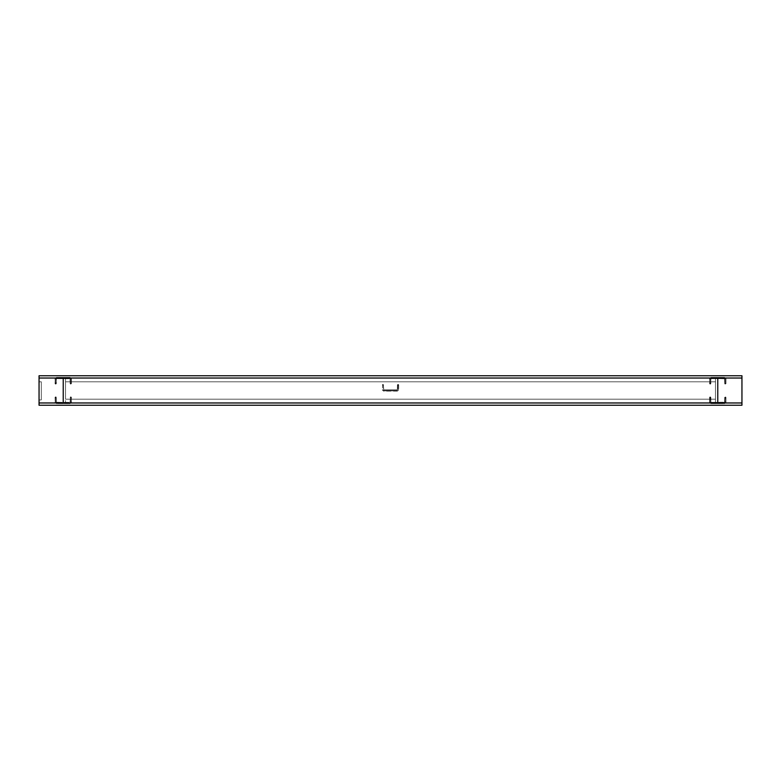 <?xml version="1.0" encoding="UTF-8"?>
<svg xmlns="http://www.w3.org/2000/svg" width="781" height="781" viewBox="0 0 781 781"><rect width="100%" height="100%" fill="white"/><g stroke="black" fill="none" stroke-linecap="round" stroke-linejoin="round"><path stroke-width="0.59" stroke-dasharray="3.9 2.93" d="M715.494 381.821L715.494 399.179L65.506 399.179L65.506 381.821L715.494 381.821L715.494 399.189L715.494 378.033L715.494 402.967L65.506 402.967L715.494 402.967L715.494 381.811L715.494 399.189L65.506 399.189L65.506 381.811L65.506 402.967L65.506 378.033L715.494 378.033L65.506 378.033L65.506 399.189L65.506 381.811L715.494 381.811M717.768 402.967L717.768 378.033L63.232 378.033L717.768 378.033L717.768 402.967L63.232 402.967L63.232 378.033L63.232 402.967L717.768 402.967L717.768 378.033L741.95 378.033L741.95 402.967L717.768 402.967L717.768 378.033L63.232 378.033L63.232 402.967L717.768 402.967M71.169 397.304L70.417 397.304L71.413 397.304L71.169 402.215A1.132 1.132 0 0 1 70.036 403.347L56.437 403.347A1.132 1.132 0 0 1 55.305 402.215L55.06 397.304L56.3 397.304L55.06 397.304L56.3 397.304L55.305 397.304L56.3 397.304L55.949 396.924L55.06 397.304L55.305 402.215L55.305 397.304L55.305 402.215L55.305 397.304L56.3 397.304L55.9 396.924L55.305 397.304L56.056 397.304L56.056 402.215L56.056 397.304L56.056 402.215L56.056 397.304L55.06 397.304L55.305 402.215L55.305 397.304L55.305 402.215L55.305 397.304L56.3 397.304L55.402 396.924L56.3 397.304L56.3 402.215L56.056 397.304L56.3 402.215L56.056 397.304L55.06 397.304L55.305 402.215A1.132 1.132 0 0 0 56.437 403.347A1.132 1.132 0 0 1 55.305 402.215A1.132 1.132 0 0 0 56.437 403.347A1.132 1.132 0 0 1 55.305 402.215A1.132 1.132 0 0 0 56.437 403.347A1.132 1.132 0 0 1 55.305 402.215A1.132 1.132 0 0 0 56.437 403.347A1.132 1.132 0 0 1 55.305 402.215A1.132 1.132 0 0 0 56.437 403.347A1.132 1.132 0 0 1 55.305 402.215A1.132 1.132 0 0 0 56.437 403.347L70.036 403.347A1.132 1.132 0 0 0 71.169 402.215A1.132 1.132 0 0 1 70.036 403.347A1.132 1.132 0 0 0 71.169 402.215A1.132 1.132 0 0 1 70.036 403.347A1.132 1.132 0 0 0 71.169 402.215A1.132 1.132 0 0 1 70.036 403.347A1.132 1.132 0 0 0 71.169 402.215A1.132 1.132 0 0 1 70.036 403.347A1.132 1.132 0 0 0 71.169 402.215A1.132 1.132 0 0 1 70.036 403.347A1.132 1.132 0 0 0 71.169 402.215L71.169 397.304L71.169 402.215L71.169 397.304L70.173 397.304L70.573 396.924L71.413 397.304L71.169 402.215L71.169 397.304L71.169 402.215L71.169 397.304L70.417 397.304L70.036 402.596L56.056 402.215L70.036 402.596L56.437 402.596L70.036 402.596L56.437 402.596L70.036 402.596L56.437 402.596L70.036 402.596L56.437 402.596L70.036 402.596L56.437 402.596L70.036 402.596L70.524 396.924L71.169 397.304L70.173 397.304L71.413 397.304L71.169 402.215L71.413 397.304L70.417 397.304L70.417 402.215L70.417 397.304L70.417 402.215L70.417 397.304L71.012 396.924L70.173 397.304L71.413 397.304L70.417 397.304L70.417 402.215L70.417 397.304L70.417 402.215L70.417 397.304L71.169 397.304L70.173 397.304L71.169 397.304M55.9 384.076L55.06 383.696L55.305 378.785A1.132 1.132 0 0 1 56.437 377.653L70.036 377.653A1.132 1.132 0 0 1 71.169 378.785L71.169 383.696L70.524 384.076L71.413 383.696L70.173 383.696L71.413 383.696L70.173 383.696L71.413 383.696L70.173 383.696L71.413 383.696L71.169 378.785L71.169 383.696L71.169 378.785L71.169 383.696L70.417 383.696L71.413 383.696L71.169 378.785L71.169 383.696L71.169 378.785L71.169 383.696L70.173 383.696L70.417 378.785L70.417 383.696L70.417 378.785L70.417 383.696L71.413 383.696L71.169 378.785A1.132 1.132 0 0 0 70.036 377.653A1.132 1.132 0 0 1 71.169 378.785A1.132 1.132 0 0 0 70.036 377.653A1.132 1.132 0 0 1 71.169 378.785A1.132 1.132 0 0 0 70.036 377.653A1.132 1.132 0 0 1 71.169 378.785A1.132 1.132 0 0 0 70.036 377.653A1.132 1.132 0 0 1 71.169 378.785A1.132 1.132 0 0 0 70.036 377.653A1.132 1.132 0 0 1 71.169 378.785A1.132 1.132 0 0 0 70.036 377.653L56.437 377.653A1.132 1.132 0 0 0 55.305 378.785A1.132 1.132 0 0 1 56.437 377.653A1.132 1.132 0 0 0 55.305 378.785A1.132 1.132 0 0 1 56.437 377.653A1.132 1.132 0 0 0 55.305 378.785A1.132 1.132 0 0 1 56.437 377.653A1.132 1.132 0 0 0 55.305 378.785A1.132 1.132 0 0 1 56.437 377.653A1.132 1.132 0 0 0 55.305 378.785A1.132 1.132 0 0 1 56.437 377.653A1.132 1.132 0 0 0 55.305 378.785L55.305 383.696L55.305 378.785L55.305 383.696L56.3 383.696L56.437 378.404L70.036 378.404L70.173 383.696L70.417 378.785L70.417 383.696L70.417 378.785L70.417 383.696L71.169 383.696L70.173 383.696L70.036 378.404L56.437 378.404L70.036 378.404L56.437 378.404L70.036 378.404L56.437 378.404L70.036 378.404L56.437 378.404L70.036 378.404L56.437 378.404L70.036 378.404L56.437 378.404L55.9 384.076L55.06 383.696L55.305 378.785L55.305 383.696L55.305 378.785L55.305 383.696L56.056 383.696L55.06 383.696L55.305 378.785L55.305 383.696L55.305 378.785L55.305 383.696L56.3 383.696L56.056 378.785L56.056 383.696L56.056 378.785L56.056 383.696L55.06 383.696L56.3 383.696L56.056 378.785L56.056 383.696L56.056 378.785L56.056 383.696L55.305 383.696L56.3 383.696L55.06 383.696L56.3 383.696L55.06 383.696L55.91 384.076M709.978 396.924L710.827 397.304L710.964 402.596L724.563 402.596L724.944 397.304L725.695 397.304L725.051 396.924L725.695 397.304L724.7 397.304L725.939 397.304L724.7 397.304L725.939 397.304L724.7 397.304L725.939 397.304L724.7 397.304L724.944 402.215L724.944 397.304L724.944 402.215L724.944 397.304L725.939 397.304L724.7 397.304L724.944 402.215L724.944 397.304L724.944 402.215L724.944 397.304L725.939 397.304L725.695 402.215L725.939 397.304L725.939 402.215L725.695 397.304L724.944 397.304L725.939 397.304L725.695 402.215A1.132 1.132 0 0 1 724.563 403.347A1.132 1.132 0 0 0 725.695 402.215A1.132 1.132 0 0 1 724.563 403.347A1.132 1.132 0 0 0 725.695 402.215A1.132 1.132 0 0 1 724.563 403.347A1.132 1.132 0 0 0 725.695 402.215A1.132 1.132 0 0 1 724.563 403.347A1.132 1.132 0 0 0 725.695 402.215A1.132 1.132 0 0 1 724.563 403.347A1.132 1.132 0 0 0 725.695 402.215A1.132 1.132 0 0 1 724.563 403.347A1.132 1.132 0 0 0 725.695 402.215L725.549 396.924L725.939 402.215L725.569 396.924L724.7 397.304L724.563 402.596L710.964 402.596L724.563 402.596L710.964 402.596L724.563 402.596L710.964 402.596L724.563 402.596L710.964 402.596L724.563 402.596L710.964 402.596L724.563 402.596L710.964 402.596L710.583 397.304L710.583 402.215L710.583 397.304L709.587 397.304L709.831 402.215A1.132 1.132 0 0 0 710.964 403.347L724.563 403.347L710.964 403.347A1.132 1.132 0 0 1 709.831 402.215A1.132 1.132 0 0 0 710.964 403.347A1.132 1.132 0 0 1 709.831 402.215A1.132 1.132 0 0 0 710.964 403.347A1.132 1.132 0 0 1 709.831 402.215A1.132 1.132 0 0 0 710.964 403.347A1.132 1.132 0 0 1 709.831 402.215A1.132 1.132 0 0 0 710.964 403.347A1.132 1.132 0 0 1 709.831 402.215A1.132 1.132 0 0 0 710.964 403.347A1.132 1.132 0 0 1 709.831 402.215L709.978 396.924L709.587 397.304L710.827 397.304L710.583 402.215L710.583 397.304L710.583 402.215L710.583 397.304L709.587 397.304L709.831 402.215L709.978 396.924L709.587 397.304L710.583 397.304L709.587 397.304L709.587 402.215L709.831 397.304L709.587 402.215L710.964 403.592L724.563 403.592L725.939 402.215L724.563 403.592L725.939 402.215L724.563 403.592L725.939 402.215L724.563 403.592L710.964 403.592L724.563 403.592L710.964 403.592L724.563 403.592L710.964 403.592L709.587 402.215L710.964 403.592L709.587 402.215L710.964 403.592L709.587 402.215L709.587 397.304L709.587 402.215L709.587 397.304L709.587 402.215L709.587 397.304L710.827 397.304L710.583 402.215L710.583 397.304L710.583 402.215L710.583 397.304L709.587 397.304L710.827 397.304L709.587 397.304L710.827 397.304L709.978 396.924M710.427 384.076L709.587 383.696L710.446 384.076L709.831 383.696L709.831 378.785A1.132 1.132 0 0 1 710.964 377.653L724.563 377.653A1.132 1.132 0 0 1 725.695 378.785L725.695 383.696L725.051 384.076L725.939 383.696L724.7 383.696L725.939 383.696L724.7 383.696L725.939 383.696L724.7 383.696L725.939 383.696L725.08 384.076L725.695 383.696L725.695 378.785L725.695 383.696L725.695 378.785L725.695 383.696L724.944 383.696L725.939 383.696L724.7 383.696L725.695 383.696L725.695 378.785L725.695 383.696L725.695 378.785L725.695 383.696L724.944 383.696L724.944 378.785L724.7 383.696L725.939 383.696L724.944 383.696L724.944 378.785L724.7 383.696L725.695 383.696L725.695 378.785A1.132 1.132 0 0 0 724.563 377.653A1.132 1.132 0 0 1 725.695 378.785A1.132 1.132 0 0 0 724.563 377.653A1.132 1.132 0 0 1 725.695 378.785A1.132 1.132 0 0 0 724.563 377.653A1.132 1.132 0 0 1 725.695 378.785A1.132 1.132 0 0 0 724.563 377.653A1.132 1.132 0 0 1 725.695 378.785A1.132 1.132 0 0 0 724.563 377.653A1.132 1.132 0 0 1 725.695 378.785A1.132 1.132 0 0 0 724.563 377.653L710.964 377.653A1.132 1.132 0 0 0 709.831 378.785A1.132 1.132 0 0 1 710.964 377.653A1.132 1.132 0 0 0 709.831 378.785A1.132 1.132 0 0 1 710.964 377.653A1.132 1.132 0 0 0 709.831 378.785A1.132 1.132 0 0 1 710.964 377.653A1.132 1.132 0 0 0 709.831 378.785A1.132 1.132 0 0 1 710.964 377.653A1.132 1.132 0 0 0 709.831 378.785A1.132 1.132 0 0 1 710.964 377.653A1.132 1.132 0 0 0 709.831 378.785L709.831 383.696L709.831 378.785L709.831 383.696L710.427 384.076L710.827 383.696L709.587 383.696L710.583 383.696L710.964 378.404L724.944 378.785L724.944 383.696L724.563 378.404L710.964 378.404L724.563 378.404L710.964 378.404L724.563 378.404L710.964 378.404L724.563 378.404L710.964 378.404L724.563 378.404L710.964 378.404L724.563 378.404L710.964 378.404L710.427 384.076L709.831 383.696L709.831 378.785L709.831 383.696L709.831 378.785L709.831 383.696L710.827 383.696L709.587 383.696L709.831 378.785L709.831 383.696L709.831 378.785L709.831 383.696L710.583 383.696L710.583 378.785L710.583 383.696L710.583 378.785L710.583 383.696L709.831 383.696L710.827 383.696L709.587 383.696L710.583 383.696L710.583 378.785L710.583 383.696L710.583 378.785L710.583 383.696L709.587 383.696L710.437 384.076M55.451 396.924L55.06 402.215L55.431 396.924M56.056 397.304L56.437 402.596L56.056 397.304M55.451 384.076L55.06 378.785L56.437 377.408L70.036 377.408L71.413 378.785L71.413 383.696L71.413 378.785L71.413 383.696L71.413 378.785L71.413 383.696L71.413 378.785L70.036 377.408L71.413 378.785L70.036 377.408L71.413 378.785L70.036 377.408L56.437 377.408L70.036 377.408L56.437 377.408L70.036 377.408L56.437 377.408L55.06 378.785L56.437 377.408L55.06 378.785L56.437 377.408L55.06 378.785L55.431 384.076M725.695 397.304L725.939 402.215L725.695 397.304M710.583 383.696L709.587 383.696L710.827 383.696L710.964 378.404L724.944 378.785L724.7 383.696L724.563 378.648L710.964 378.648L724.563 378.648L710.964 378.648L724.563 378.648L710.964 378.648L710.583 383.696M709.978 384.076L709.587 378.785L710.964 377.408L724.563 377.408L725.939 378.785L725.939 383.696L725.939 378.785L725.939 383.696L725.939 378.785L725.939 383.696L725.939 378.785L724.563 377.408L725.939 378.785L724.563 377.408L725.939 378.785L724.563 377.408L710.964 377.408L724.563 377.408L710.964 377.408L724.563 377.408L710.964 377.408L709.587 378.785L710.964 377.408L709.587 378.785L710.964 377.408L709.587 378.785L709.958 384.076M39.05 381.811L41.315 381.811L41.315 399.95L41.315 381.811L39.05 381.811L39.05 399.95L41.315 399.95L39.05 399.95L39.05 381.811M39.05 378.033L63.232 378.033L63.232 402.967L39.05 402.967L39.05 378.033L741.95 378.033L741.95 375.759L39.05 375.759L39.05 378.033M741.95 402.967L39.05 402.967L39.05 405.241L741.95 405.241L741.95 402.967M398.3 384.457L398.681 389.748L397.304 391.125L383.696 391.125L382.563 389.748A1.132 1.132 0 0 0 383.696 390.881A1.132 1.132 0 0 1 382.563 389.748A1.132 1.132 0 0 0 383.696 390.881A1.132 1.132 0 0 1 382.563 389.748A1.132 1.132 0 0 0 383.696 390.881L397.304 390.881A1.132 1.132 0 0 0 398.437 389.748A1.132 1.132 0 0 1 397.304 390.881A1.132 1.132 0 0 0 398.437 389.748A1.132 1.132 0 0 1 397.304 390.881A1.132 1.132 0 0 0 398.437 389.748L398.437 384.828L397.441 384.828L398.437 384.828L398.437 389.748L398.681 384.828L397.675 384.828L398.681 384.828L397.675 384.828L398.3 384.457L397.441 384.828L397.304 390.119L383.696 390.119L383.325 384.828L382.563 384.828L383.559 384.828L382.319 384.828L383.559 384.828L382.319 384.828L383.559 384.828L383.696 390.119L397.304 390.119L383.696 390.119L397.304 390.119L383.696 390.119L397.304 390.119L397.675 384.828L398.681 384.828L398.3 384.457L397.675 384.828L398.437 384.828L398.437 389.748A1.132 1.132 0 0 1 397.304 390.881L383.696 390.881A1.132 1.132 0 0 1 382.563 389.748L382.719 384.457M397.675 384.828L397.675 389.748L397.675 384.828M397.812 384.457L397.304 389.875L383.696 389.875L383.188 384.457M715.494 399.189L65.506 399.189L715.494 399.189M70.554 396.924L70.036 402.352L56.437 402.352L70.036 402.352L56.437 402.352L70.036 402.352L56.437 402.352L70.036 402.352L70.554 396.924M71.042 396.924L71.413 402.215L70.036 403.592L56.437 403.592L55.06 402.215L56.437 403.592L55.06 402.215L56.437 403.592L55.06 402.215L56.437 403.592L70.036 403.592L56.437 403.592L70.036 403.592L56.437 403.592L70.036 403.592L71.413 402.215L70.036 403.592L71.413 402.215L70.036 403.592L71.413 402.215L71.042 396.924M55.92 384.076L56.437 378.648L70.173 378.785L70.173 383.696L70.036 378.648L56.437 378.648L70.036 378.648L56.437 378.648L70.036 378.648L56.437 378.648L55.92 384.076M710.446 396.924L710.964 402.352L724.7 402.215L724.7 397.304L724.563 402.352L710.964 402.352L724.563 402.352L710.964 402.352L724.563 402.352L710.964 402.352L710.446 396.924M398.681 384.828L398.681 389.748L397.304 391.125L383.696 391.125L382.319 389.748L383.696 391.125L397.304 391.125L398.681 389.748L398.681 384.828M383.696 389.875L397.304 389.875L383.696 389.875M397.441 389.748L397.441 384.828L397.441 389.748"/><path stroke-width="1.17" d="M717.768 378.033L717.768 402.967L63.232 402.967L63.232 378.033L39.05 378.033L39.05 402.967L63.232 402.967L63.232 378.033L717.768 378.033L717.768 402.967L741.95 402.967L741.95 378.033L717.768 378.033M39.05 402.967L741.95 402.967L741.95 405.241L39.05 405.241L39.05 402.967M39.05 375.759L741.95 375.759L741.95 378.033L39.05 378.033L39.05 375.759"/></g></svg>
